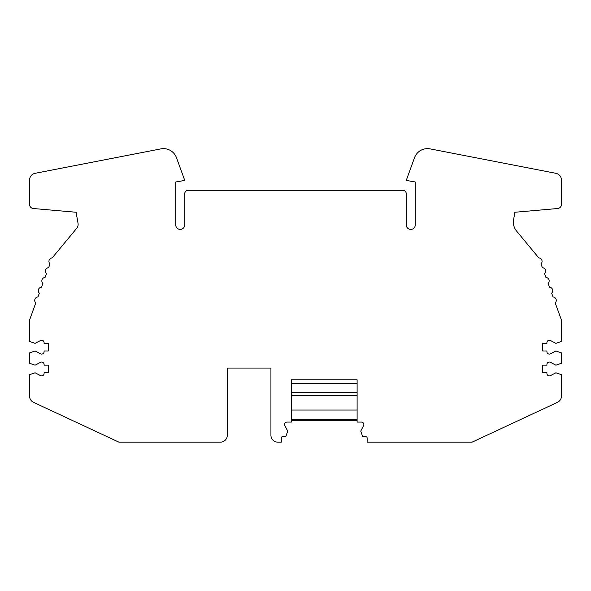 <?xml version="1.0" encoding="UTF-8"?>
<svg xmlns="http://www.w3.org/2000/svg" width="591" height="591" viewBox="0 0 591 591"><rect width="100%" height="100%" fill="white"/><g stroke="black" fill="none" stroke-linecap="round" stroke-linejoin="round"><path stroke-width="0.89" d="M247.732 368.06L227.313 368.06L227.313 435.235A6.922 6.922 0 0 1 220.391 442.157L118.917 442.157L33.547 402.353A6.922 6.922 0 0 1 29.55 396.081L29.55 374.694L35.091 372.781L40.543 375.625A2.423 2.423 0 0 0 44.089 373.475L44.089 372.781L48.24 372.781L48.24 365.172L44.089 365.172L44.089 364.477A2.423 2.423 0 0 0 40.543 362.327L35.091 365.172L29.55 363.266L29.55 352.886L35.091 350.98L40.543 353.817A2.423 2.423 0 0 0 44.089 351.675L44.089 350.98L48.24 350.98L48.24 343.364L44.089 343.364L44.089 342.669A2.423 2.423 0 0 0 40.543 340.519L35.091 343.364L29.55 341.458L29.55 320.071L35.792 302.917A3.465 3.465 0 0 1 37.964 296.955L39.346 293.158A3.465 3.465 0 0 1 41.518 287.196L42.899 283.399A3.465 3.465 0 0 1 45.064 277.438L46.445 273.648A3.465 3.465 0 0 1 48.617 267.686L49.999 263.889A3.465 3.465 0 0 1 52.171 257.927L76.697 228.318A6.228 6.228 0 0 0 78.034 223.265L76.099 212.258L33.34 208.52A4.152 4.152 0 0 1 29.55 204.383L29.55 180.1A6.922 6.922 0 0 1 35.268 173.281L161.077 148.843A13.844 13.844 0 0 1 176.495 157.738L184.739 180.41L175.741 181.991L175.741 224.912A4.499 4.499 0 0 0 180.24 229.411A4.499 4.499 0 0 0 184.739 224.912L184.739 193.759A3.465 3.465 0 0 1 188.204 190.302L402.796 190.302A3.465 3.465 0 0 1 406.261 193.759L406.261 224.912A4.499 4.499 0 0 0 410.76 229.411A4.499 4.499 0 0 0 415.259 224.912L415.259 181.991L406.261 180.41L414.505 157.738A13.844 13.844 0 0 1 429.923 148.843L555.732 173.281A6.922 6.922 0 0 1 561.45 180.1L561.45 204.383A4.152 4.152 0 0 1 557.66 208.52L514.901 212.258L513.579 219.793A13.844 13.844 0 0 0 516.549 231.029L538.829 257.927A3.465 3.465 0 0 1 541.001 263.889L542.383 267.686A3.465 3.465 0 0 1 544.555 273.648L545.936 277.438A3.465 3.465 0 0 1 548.101 283.399L549.482 287.196A3.465 3.465 0 0 1 551.654 293.158L553.036 296.955A3.465 3.465 0 0 1 555.208 302.917L561.45 320.071L561.45 341.458L555.909 343.364L550.457 340.519A2.423 2.423 0 0 0 546.911 342.669L546.911 343.364L542.76 343.364L542.76 350.98L546.911 350.98L546.911 351.675A2.423 2.423 0 0 0 550.457 353.817L555.909 350.98L561.45 352.886L561.45 363.266L555.909 365.172L550.457 362.327A2.423 2.423 0 0 0 546.911 364.477L546.911 365.172L542.76 365.172L542.76 372.781L546.911 372.781L546.911 373.475A2.423 2.423 0 0 0 550.457 375.625L555.909 372.781L561.45 374.694L561.45 396.081A6.922 6.922 0 0 1 557.453 402.353L472.083 442.157L367.144 442.157L367.144 438.005A1.381 1.381 0 0 0 365.763 436.623L362.652 436.623L360.746 431.083L363.583 425.623A2.423 2.423 0 0 0 361.433 422.085L357.112 422.085L357.112 379.858L291.348 379.858L291.348 422.085L287.019 422.085A2.423 2.423 0 0 0 284.869 425.623L287.714 431.083L285.808 436.623L282.69 436.623A1.381 1.381 0 0 0 281.309 438.005L281.309 442.157L277.851 442.157A6.922 6.922 0 0 1 270.929 435.235L270.929 368.06L250.503 368.06M357.112 379.858L291.348 379.858M270.929 368.06L227.313 368.06M357.112 419.758L291.348 419.758M357.112 410.043L291.348 410.043M357.112 395.416L291.348 395.416M357.112 392.52L291.348 392.52M357.112 383.323L291.348 383.323M357.112 420.644L291.348 420.644"/></g></svg>

